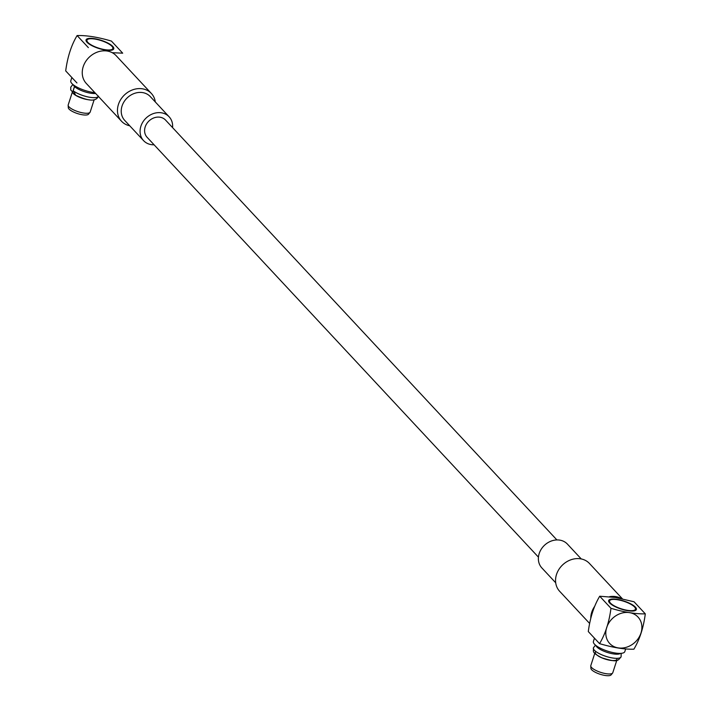 <?xml version="1.0" encoding="UTF-8"?>
<svg xmlns="http://www.w3.org/2000/svg" width="711" height="711" viewBox="0 0 711 711"><rect width="100%" height="100%" fill="white"/><g stroke="black" fill="none" stroke-linecap="round" stroke-linejoin="round"><path stroke-width="1.07" d="M556.9 539.933L165.583 120.106A12.62 10.683 137 0 0 160.064 117.226A12.62 10.683 137 0 0 146.724 123.696A12.62 10.683 137 0 0 147.124 137.321L538.44 557.14M595.445 652.04A11.367 3.324 17.9 0 0 605.079 658.999A11.367 3.324 17.9 0 0 616.97 658.99M594.787 653.285L590.805 665.62A11.554 3.377 17.9 0 0 590.761 666.011L590.903 668.376A10.674 3.12 17.9 0 0 604.981 675.45A10.674 3.12 17.9 0 0 611.096 674.899L612.598 673.068A11.554 3.377 17.9 0 0 612.784 672.722L616.775 660.386M598.244 656.013A11.554 3.377 17.9 0 0 610.296 660.332A11.554 3.377 17.9 0 0 612.367 660.581M590.761 666.011A11.554 3.377 17.9 0 0 605.985 673.673A11.554 3.377 17.9 0 0 612.598 673.068M595.907 645.464A13.109 3.831 17.9 0 0 607.212 652.414A13.109 3.831 17.9 0 0 620.436 653.391M588.299 631.564C590.103 617.735 593.907 605.95 599.711 596.227L610.971 608.305C609.167 622.143 605.363 633.919 599.56 643.642L588.299 631.564M610.971 608.305C624.329 612.269 635.776 614.117 645.304 613.851L634.052 601.773L615.468 597.489L599.711 596.227M609.638 602.964A14.558 4.257 -162.1 0 1 608.652 600.564A14.558 4.257 -162.1 0 1 623.823 600.991A14.558 4.257 -162.1 0 1 636.363 609.514A14.558 4.257 -162.1 0 1 628.862 610.865A14.558 4.257 -162.1 0 1 609.638 602.964M636.007 609.896L636.096 609.62A14.558 4.257 -162.1 0 0 635.821 608.945A14.558 4.257 -162.1 0 0 635.501 608.474M608.598 601.035A14.558 4.257 -162.1 0 1 608.98 600.679L609.211 600.573A14.371 4.204 -162.1 0 1 609.656 600.324L610.571 599.906A13.589 3.973 -162.1 0 1 622.614 600.911A13.589 3.973 -162.1 0 1 634.532 606.981A13.589 3.973 -162.1 0 1 635.199 607.861A13.589 3.973 -162.1 0 1 621.29 608.82A13.589 3.973 -162.1 0 1 610.571 599.906M645.304 613.851C643.499 627.689 639.696 639.465 633.892 649.187C624.489 649.472 613.051 647.623 599.56 643.642M615.762 615.842A19.366 16.397 137 0 0 605.843 634.452A19.366 16.397 137 0 0 618.152 647.89A19.366 16.397 137 0 0 641.846 626.071A19.366 16.397 137 0 0 615.762 615.842M594.467 638.176L593.401 641.491A16.504 4.826 17.9 0 0 607.621 651.152A16.504 4.826 17.9 0 0 624.8 651.632L625.662 648.983M636.096 609.62L635.972 609.398A14.371 4.204 -162.1 0 1 635.972 610.118M581.26 558.953L567.431 544.111A17.473 14.798 137 0 0 544.564 545.204A17.473 14.798 137 0 0 541.862 567.938L555.7 582.78M622.303 598.706L589.455 563.467A20.388 17.26 137 0 0 562.774 564.747A20.388 17.26 137 0 0 559.628 591.268L589.543 623.36M621.165 598.484A20.388 17.26 137 0 0 609.674 596.645M594.698 606.314A20.388 17.26 137 0 0 590.761 618.428M129.74 125.785A20.388 17.26 -43 0 1 121.545 121.27L86.324 83.48A20.388 17.26 -43 0 1 89.426 57.004A20.388 17.26 -43 0 1 116.151 55.689L151.372 93.47A20.388 17.26 -43 0 1 155.3 101.957M121.545 121.27A20.388 17.26 -43 0 1 124.638 94.785A20.388 17.26 -43 0 1 151.372 93.47M154.1 144.804A17.473 14.798 -43 0 1 143.569 140.627L124.727 120.417A17.473 14.798 -43 0 1 127.385 97.709A17.473 14.798 -43 0 1 150.297 96.589L169.138 116.8A17.473 14.798 -43 0 1 172.56 127.598M143.569 140.627A17.473 14.798 -43 0 1 146.226 117.928A17.473 14.798 -43 0 1 169.138 116.8M113.404 49.219L113.36 48.721A14.371 4.204 -162.1 0 1 113.36 49.432M85.987 40.349A14.558 4.257 -162.1 0 1 86.369 40.003L86.6 39.896A14.371 4.204 -162.1 0 1 87.053 39.638L87.96 39.229A13.589 3.973 -162.1 0 1 101.122 40.58A13.589 3.973 -162.1 0 1 112.587 47.184A13.589 3.973 -162.1 0 1 103.779 49.459A13.589 3.973 -162.1 0 1 87.888 42.42A13.589 3.973 -162.1 0 1 87.96 39.229M112.898 47.797A14.558 4.257 -162.1 0 1 113.209 48.268A14.558 4.257 -162.1 0 1 113.493 48.943M71.855 77.499L70.789 80.805A16.504 4.826 17.9 0 0 71.9 83.525A16.504 4.826 17.9 0 0 94.83 92.608M112.231 52.694L122.701 53.174L111.44 41.096C98.082 37.132 86.635 35.283 77.108 35.55C71.34 45.14 67.536 56.916 65.696 70.887L76.948 82.965M88.36 47.628L77.108 35.55M112.782 46.437A14.558 4.257 -162.1 0 1 113.76 48.837A14.558 4.257 -162.1 0 1 98.598 48.41A14.558 4.257 -162.1 0 1 86.049 39.887A14.558 4.257 -162.1 0 1 93.55 38.536A14.558 4.257 -162.1 0 1 112.782 46.437M73.304 84.787A13.109 3.831 17.9 0 0 74.193 86.218A13.109 3.831 17.9 0 0 95.612 93.452M72.398 91.941L68.194 104.944A11.554 3.377 17.9 0 0 68.149 105.335L68.3 107.699A10.674 3.12 17.9 0 0 77.543 113.582A10.674 3.12 17.9 0 0 88.484 114.213L89.986 112.391A11.554 3.377 17.9 0 0 90.181 112.045L94.163 99.709M68.149 105.335A11.554 3.377 17.9 0 0 78.148 111.707A11.554 3.377 17.9 0 0 89.986 112.391M72.46 91.968A11.554 3.377 17.9 0 0 73.277 93.505A11.554 3.377 17.9 0 0 74.797 94.785M75.642 95.336A11.554 3.377 17.9 0 0 89.764 99.896M74.539 86.564L72.877 91.728A11.163 3.262 17.9 0 0 73.624 93.559A11.163 3.262 17.9 0 0 74.122 94.039M74.477 86.511L72.691 92.048L70.736 89.95L70.789 88.022A14.558 4.257 -162.1 0 1 70.771 87.169A14.558 4.257 -162.1 0 1 70.78 87.16A14.558 4.257 17.9 0 0 70.789 88.022M73.775 91.248L73.784 91.23A14.558 4.257 17.9 0 0 88.128 96.954A14.558 4.257 17.9 0 0 98.358 96.385A14.558 4.257 -162.1 0 1 88.146 96.98A14.558 4.257 -162.1 0 1 73.775 91.248L75.624 95.247L74.975 94.919C93.328 103.61 96.927 99.46 98.491 96.118M621.174 653.987L621.103 656.777A14.558 4.257 -162.1 0 1 621.094 656.795A14.558 4.257 -162.1 0 1 605.932 656.369A14.558 4.257 -162.1 0 1 593.383 647.845A14.558 4.257 -162.1 0 1 593.383 647.837L593.392 647.828A14.558 4.257 17.9 0 0 605.941 656.351A14.558 4.257 17.9 0 0 621.103 656.777C617.655 660.99 617.699 662.732 601.897 657.835C590.619 652.023 594.04 651.507 593.383 647.845M595.498 645.135L593.392 647.828M635.199 607.861L635.821 608.945M112.587 47.184L113.209 48.268M72.886 84.449L70.78 87.142L70.709 89.959"/></g></svg>
